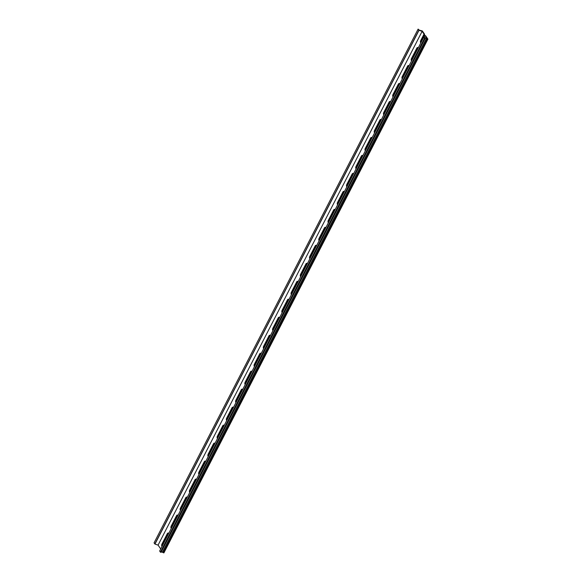 <?xml version="1.0" encoding="UTF-8"?>
<svg xmlns="http://www.w3.org/2000/svg" width="582" height="582" viewBox="0 0 582 582"><rect width="100%" height="100%" fill="white"/><g stroke="black" fill="none" stroke-linecap="round" stroke-linejoin="round"><path stroke-width="0.87" d="M160.719 548.964L158.078 545.116L422.125 31.341L419.011 30.3L418.116 29.1L154.07 542.875L418.116 29.122M158.078 545.116L154.965 544.083L154.07 542.897M420.91 42.682A1.571 0.713 -71.6 0 1 420.742 42.668A1.571 0.713 -71.6 0 1 420.757 40.485L424.031 34.12L424.642 34.323L422.314 30.926L419.302 30.155L418.116 29.1M417.971 47.768A1.571 0.713 -71.6 0 0 417.359 48.502L412.129 58.673A1.571 0.713 -71.6 0 0 411.801 60.412M408.724 65.751A1.571 0.713 -71.6 0 0 408.113 66.486L402.889 76.657A1.571 0.713 -71.6 0 0 402.562 78.388M399.485 83.728A1.571 0.713 -71.6 0 0 398.874 84.463L393.643 94.64A1.571 0.713 -71.6 0 0 393.316 96.372M390.246 101.712A1.571 0.713 -71.6 0 0 389.634 102.447L384.404 112.617A1.571 0.713 -71.6 0 0 384.076 114.356M371.76 137.679A1.571 0.713 -71.6 0 0 371.149 138.414L365.918 148.585A1.571 0.713 -71.6 0 0 365.591 150.316M380.999 119.696A1.571 0.713 -71.6 0 0 380.388 120.43L375.164 130.601A1.571 0.713 -71.6 0 0 374.837 132.34M362.521 155.663A1.571 0.713 -71.6 0 0 361.909 156.391L356.679 166.568A1.571 0.713 -71.6 0 0 356.351 168.3M353.274 173.64A1.571 0.713 -71.6 0 0 352.663 174.374L347.439 184.552A1.571 0.713 -71.6 0 0 347.112 186.284M344.035 191.623A1.571 0.713 -71.6 0 0 343.424 192.358L338.193 202.529A1.571 0.713 -71.6 0 0 337.873 204.267M334.796 209.607A1.571 0.713 -71.6 0 0 334.184 210.342L328.954 220.513A1.571 0.713 -71.6 0 0 328.626 222.251M325.549 227.591A1.571 0.713 -71.6 0 0 324.938 228.326L319.714 238.496A1.571 0.713 -71.6 0 0 319.387 240.228M316.31 245.575A1.571 0.713 -71.6 0 0 315.699 246.302L310.468 256.48A1.571 0.713 -71.6 0 0 310.148 258.212M307.07 263.551A1.571 0.713 -71.6 0 0 306.459 264.286L301.229 274.457A1.571 0.713 -71.6 0 0 300.901 276.195M297.824 281.535A1.571 0.713 -71.6 0 0 297.213 282.27L291.989 292.44A1.571 0.713 -71.6 0 0 291.662 294.179M288.585 299.519A1.571 0.713 -71.6 0 0 287.974 300.254L282.743 310.424A1.571 0.713 -71.6 0 0 282.423 312.163M279.345 317.503A1.571 0.713 -71.6 0 0 278.734 318.238L273.504 328.408A1.571 0.713 -71.6 0 0 273.176 330.139M270.099 335.487A1.571 0.713 -71.6 0 0 269.488 336.214L264.264 346.392A1.571 0.713 -71.6 0 0 263.937 348.123M260.86 353.463A1.571 0.713 -71.6 0 0 260.249 354.198L255.018 364.368A1.571 0.713 -71.6 0 0 254.698 366.107M251.62 371.447A1.571 0.713 -71.6 0 0 251.009 372.182L245.779 382.352A1.571 0.713 -71.6 0 0 245.451 384.091M242.374 389.431A1.571 0.713 -71.6 0 0 241.763 390.166L236.539 400.336A1.571 0.713 -71.6 0 0 236.212 402.075M233.135 407.415A1.571 0.713 -71.6 0 0 232.524 408.142L227.3 418.32A1.571 0.713 -71.6 0 0 226.973 420.051M223.895 425.391A1.571 0.713 -71.6 0 0 223.284 426.126L218.054 436.304A1.571 0.713 -71.6 0 0 217.726 438.035M214.649 443.375A1.571 0.713 -71.6 0 0 214.038 444.11L208.814 454.28A1.571 0.713 -71.6 0 0 208.487 456.019M205.41 461.359A1.571 0.713 -71.6 0 0 204.799 462.093L199.575 472.264A1.571 0.713 -71.6 0 0 199.248 474.003M196.17 479.342A1.571 0.713 -71.6 0 0 195.559 480.077L190.329 490.248A1.571 0.713 -71.6 0 0 190.001 491.979M186.931 497.326A1.571 0.713 -71.6 0 0 186.32 498.054L181.089 508.232A1.571 0.713 -71.6 0 0 180.762 509.963M177.685 515.303A1.571 0.713 -71.6 0 0 177.074 516.038L171.85 526.215A1.571 0.713 -71.6 0 0 171.523 527.947M168.445 533.287A1.571 0.713 -71.6 0 0 167.834 534.021L162.604 544.192A1.571 0.713 -71.6 0 0 162.276 545.931M424.642 34.323L421.368 40.689A1.571 0.713 -71.6 0 0 421.041 42.428M160.967 552.362L425.078 38.587L161.032 552.362L160.414 552.136L424.467 38.361L423.711 37.263L426.89 38.281L424.984 35.502L425.595 35.706L427.93 39.125L163.884 552.9L161.323 551.801M163.818 552.9L427.865 39.118L163.884 552.9M427.865 39.118L424.511 37.735L425.078 38.587L161.032 552.34M425.013 38.587L424.467 38.361M160.414 552.136L159.679 551.016M159.664 551.045L423.711 37.263L159.657 551.023M418.058 48.241A1.571 0.713 -71.6 0 0 417.716 47.506A1.571 0.713 -71.6 0 0 416.741 48.299L411.518 58.469A1.571 0.713 -71.6 0 0 411.496 60.652A1.571 0.713 -71.6 0 0 411.67 60.666M408.811 66.224A1.571 0.713 -71.6 0 0 408.477 65.482A1.571 0.713 -71.6 0 0 407.502 66.283L402.271 76.453A1.571 0.713 -71.6 0 0 402.257 78.635A1.571 0.713 -71.6 0 0 402.431 78.643M399.572 84.201A1.571 0.713 -71.6 0 0 399.23 83.466A1.571 0.713 -71.6 0 0 398.263 84.259L393.032 94.437A1.571 0.713 -71.6 0 0 393.017 96.619A1.571 0.713 -71.6 0 0 393.185 96.627M390.333 102.185A1.571 0.713 -71.6 0 0 389.991 101.45A1.571 0.713 -71.6 0 0 389.016 102.243L383.793 112.413A1.571 0.713 -71.6 0 0 383.771 114.596A1.571 0.713 -71.6 0 0 383.945 114.61M371.847 138.152A1.571 0.713 -71.6 0 0 371.505 137.41A1.571 0.713 -71.6 0 0 370.538 138.21L365.307 148.381A1.571 0.713 -71.6 0 0 365.292 150.563A1.571 0.713 -71.6 0 0 365.46 150.578M381.086 120.168A1.571 0.713 -71.6 0 0 380.752 119.434A1.571 0.713 -71.6 0 0 379.777 120.227L374.546 130.397A1.571 0.713 -71.6 0 0 374.532 132.58A1.571 0.713 -71.6 0 0 374.706 132.594M362.608 156.136A1.571 0.713 -71.6 0 0 362.266 155.394A1.571 0.713 -71.6 0 0 361.291 156.187L356.068 166.365A1.571 0.713 -71.6 0 0 356.046 168.547A1.571 0.713 -71.6 0 0 356.22 168.554M353.361 174.113A1.571 0.713 -71.6 0 0 353.027 173.378A1.571 0.713 -71.6 0 0 352.052 174.171L346.828 184.349A1.571 0.713 -71.6 0 0 346.807 186.531A1.571 0.713 -71.6 0 0 346.981 186.538M344.122 192.096A1.571 0.713 -71.6 0 0 343.78 191.362A1.571 0.713 -71.6 0 0 342.813 192.155L337.582 202.325A1.571 0.713 -71.6 0 0 337.567 204.508A1.571 0.713 -71.6 0 0 337.735 204.522M334.883 210.08A1.571 0.713 -71.6 0 0 334.541 209.345A1.571 0.713 -71.6 0 0 333.573 210.138L328.343 220.309A1.571 0.713 -71.6 0 0 328.321 222.491A1.571 0.713 -71.6 0 0 328.495 222.506M325.644 228.064A1.571 0.713 -71.6 0 0 325.302 227.322A1.571 0.713 -71.6 0 0 324.327 228.122L319.103 238.293A1.571 0.713 -71.6 0 0 319.082 240.475A1.571 0.713 -71.6 0 0 319.256 240.482M316.397 246.048A1.571 0.713 -71.6 0 0 316.055 245.306A1.571 0.713 -71.6 0 0 315.088 246.099L309.857 256.276A1.571 0.713 -71.6 0 0 309.842 258.459A1.571 0.713 -71.6 0 0 310.017 258.466M307.158 264.024A1.571 0.713 -71.6 0 0 306.816 263.29A1.571 0.713 -71.6 0 0 305.848 264.083L300.618 274.253A1.571 0.713 -71.6 0 0 300.596 276.443A1.571 0.713 -71.6 0 0 300.77 276.45M297.919 282.008A1.571 0.713 -71.6 0 0 297.577 281.273A1.571 0.713 -71.6 0 0 296.602 282.066L291.378 292.237A1.571 0.713 -71.6 0 0 291.356 294.419A1.571 0.713 -71.6 0 0 291.531 294.434M288.672 299.992A1.571 0.713 -71.6 0 0 288.33 299.257A1.571 0.713 -71.6 0 0 287.363 300.05L282.132 310.221A1.571 0.713 -71.6 0 0 282.117 312.403A1.571 0.713 -71.6 0 0 282.292 312.418M279.433 317.976A1.571 0.713 -71.6 0 0 279.091 317.234A1.571 0.713 -71.6 0 0 278.123 318.034L272.893 328.204A1.571 0.713 -71.6 0 0 272.871 330.387A1.571 0.713 -71.6 0 0 273.045 330.394M270.193 335.952A1.571 0.713 -71.6 0 0 269.852 335.217A1.571 0.713 -71.6 0 0 268.877 336.01L263.653 346.188A1.571 0.713 -71.6 0 0 263.631 348.371A1.571 0.713 -71.6 0 0 263.806 348.378M260.947 353.936A1.571 0.713 -71.6 0 0 260.605 353.201A1.571 0.713 -71.6 0 0 259.637 353.994L254.407 364.165A1.571 0.713 -71.6 0 0 254.392 366.347A1.571 0.713 -71.6 0 0 254.567 366.362M251.708 371.92A1.571 0.713 -71.6 0 0 251.366 371.185A1.571 0.713 -71.6 0 0 250.398 371.978L245.168 382.148A1.571 0.713 -71.6 0 0 245.146 384.331A1.571 0.713 -71.6 0 0 245.32 384.346M242.468 389.904A1.571 0.713 -71.6 0 0 242.127 389.162A1.571 0.713 -71.6 0 0 241.152 389.962L235.928 400.132A1.571 0.713 -71.6 0 0 235.906 402.315A1.571 0.713 -71.6 0 0 236.081 402.329M233.222 407.887A1.571 0.713 -71.6 0 0 232.88 407.145A1.571 0.713 -71.6 0 0 231.912 407.938L226.682 418.116A1.571 0.713 -71.6 0 0 226.667 420.299A1.571 0.713 -71.6 0 0 226.842 420.306M223.983 425.864A1.571 0.713 -71.6 0 0 223.641 425.129A1.571 0.713 -71.6 0 0 222.673 425.922L217.442 436.1A1.571 0.713 -71.6 0 0 217.421 438.282A1.571 0.713 -71.6 0 0 217.595 438.29M214.743 443.848A1.571 0.713 -71.6 0 0 214.402 443.113A1.571 0.713 -71.6 0 0 213.427 443.906L208.203 454.076A1.571 0.713 -71.6 0 0 208.181 456.259A1.571 0.713 -71.6 0 0 208.356 456.273M205.497 461.832A1.571 0.713 -71.6 0 0 205.162 461.097A1.571 0.713 -71.6 0 0 204.187 461.89L198.957 472.06A1.571 0.713 -71.6 0 0 198.942 474.243A1.571 0.713 -71.6 0 0 199.117 474.257M196.258 479.815A1.571 0.713 -71.6 0 0 195.916 479.073A1.571 0.713 -71.6 0 0 194.948 479.874L189.717 490.044A1.571 0.713 -71.6 0 0 189.696 492.227A1.571 0.713 -71.6 0 0 189.87 492.234M187.018 497.799A1.571 0.713 -71.6 0 0 186.677 497.057A1.571 0.713 -71.6 0 0 185.702 497.85L180.478 508.028A1.571 0.713 -71.6 0 0 180.456 510.21A1.571 0.713 -71.6 0 0 180.631 510.218M177.772 515.776A1.571 0.713 -71.6 0 0 177.437 515.041A1.571 0.713 -71.6 0 0 176.462 515.834L171.232 526.012A1.571 0.713 -71.6 0 0 171.217 528.194A1.571 0.713 -71.6 0 0 171.392 528.201M168.533 533.759A1.571 0.713 -71.6 0 0 168.191 533.025A1.571 0.713 -71.6 0 0 167.223 533.818L161.992 543.988A1.571 0.713 -71.6 0 0 161.971 546.171A1.571 0.713 -71.6 0 0 162.145 546.185M424.045 37.335L424.984 35.502M424.031 34.12L422.125 31.341M154.965 544.083L419.011 30.3M154.827 543.995L418.873 30.213M163.346 552.74L427.399 38.965M163.266 552.704L427.312 38.921M162.494 552.202L426.541 38.427M162.407 552.165L426.453 38.383M160.559 552.223L424.605 38.448M420.757 40.485L421.368 40.689M161.992 543.988L162.604 544.192M167.223 533.818L167.834 534.021M171.232 526.012L171.85 526.215M176.462 515.834L177.074 516.038M180.478 508.028L181.089 508.232M185.702 497.85L186.32 498.054M189.717 490.044L190.329 490.248M194.948 479.874L195.559 480.077M198.957 472.06L199.575 472.264M204.187 461.89L204.799 462.093M208.203 454.076L208.814 454.28M213.427 443.906L214.038 444.11M217.442 436.1L218.054 436.304M222.673 425.922L223.284 426.126M226.682 418.116L227.3 418.32M231.912 407.938L232.524 408.142M235.928 400.132L236.539 400.336M241.152 389.962L241.763 390.166M250.398 371.978L251.009 372.182M245.168 382.148L245.779 382.352M254.407 364.165L255.018 364.368M259.637 353.994L260.249 354.198M263.653 346.188L264.264 346.392M268.877 336.01L269.488 336.214M278.123 318.034L278.734 318.238M272.893 328.204L273.504 328.408M287.363 300.05L287.974 300.254M282.132 310.221L282.743 310.424M296.602 282.066L297.213 282.27M291.378 292.237L291.989 292.44M305.848 264.083L306.459 264.286M300.618 274.253L301.229 274.457M315.088 246.099L315.699 246.302M309.857 256.276L310.468 256.48M324.327 228.122L324.938 228.326M319.103 238.293L319.714 238.496M333.573 210.138L334.184 210.342M328.343 220.309L328.954 220.513M342.813 192.155L343.424 192.358M337.582 202.325L338.193 202.529M352.052 174.171L352.663 174.374M346.828 184.349L347.439 184.552M361.291 156.187L361.909 156.391M356.068 166.365L356.679 166.568M379.777 120.227L380.388 120.43M374.546 130.397L375.164 130.601M370.538 138.21L371.149 138.414M365.307 148.381L365.918 148.585M383.793 112.413L384.404 112.617M389.016 102.243L389.634 102.447M393.032 94.437L393.643 94.64M398.263 84.259L398.874 84.463M407.502 66.283L408.113 66.486M402.271 76.453L402.889 76.657M416.741 48.299L417.359 48.502M411.518 58.469L412.129 58.673"/></g></svg>
